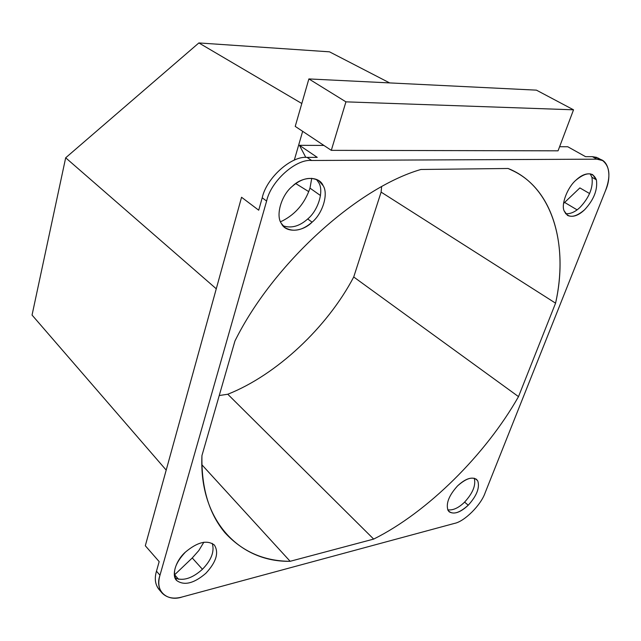 <?xml version="1.0" encoding="UTF-8"?>
<svg xmlns="http://www.w3.org/2000/svg" width="641" height="641" viewBox="0 0 641 641"><rect width="100%" height="100%" fill="white"/><g stroke="black" fill="none" stroke-linecap="round" stroke-linejoin="round"><path stroke-width="0.96" d="M320.492 195.545L309.98 188.125C304.908 203.093 295.757 213.998 282.529 220.841L280.51 221.706L282.529 220.841C295.757 213.998 304.908 203.093 309.98 188.125L320.492 195.545M203.87 542.19L198.806 550.563L192.244 557.966L202.444 569.28L192.244 557.966L198.806 550.563L203.87 542.19M214.39 545.066L214.35 545.026C207.131 539.65 197.484 542.014 185.409 552.117C174.977 563.271 172.044 572.677 176.604 580.337L177.028 580.786C184.552 585.794 194.159 583.302 205.841 573.31C216.265 562.077 219.11 552.662 214.39 545.066C219.11 552.662 216.265 562.077 205.841 573.31C194.159 583.302 184.552 585.794 177.028 580.786C171.003 576.435 175.53 560.659 185.409 552.117C197.532 541.99 207.195 539.634 214.39 545.066M212.251 543.384C214.687 551.444 211.37 560.122 202.316 569.4C192.236 578.358 183.182 581.243 175.169 578.046C183.182 581.243 192.236 578.358 202.316 569.4C211.37 560.122 214.687 551.444 212.251 543.384M312.087 222.171L307.704 218.966C299.491 226.305 291.262 228.581 283.018 225.784C291.262 228.581 299.491 226.305 307.704 218.966L312.087 222.171C322.591 213.653 328.665 193.927 323.128 185.666L318.817 180.706C310.597 176.355 301.759 178.222 292.312 186.323C281.319 195.104 275.43 215.64 281.431 223.557L285.021 227.651C293.41 232.363 302.432 230.536 312.087 222.171C302.392 232.13 285.71 233.092 281.431 223.557C275.43 215.64 281.319 195.104 292.312 186.323C302.472 176.019 319.338 175.866 323.128 185.666C328.665 193.927 322.591 213.653 312.087 222.171M590.185 173.791L591.931 177.285L596.386 179.809L592.669 174.64C587.637 172.597 582.028 174.472 575.85 180.249C567.509 187.388 561.075 204.167 564.056 210.729L567.493 215.408C572.613 217.587 578.302 215.713 584.576 209.791C593.887 199.712 597.821 189.72 596.386 179.809L591.931 177.285C593.39 187.18 589.488 197.156 580.201 207.203C575.281 211.955 570.402 214.11 565.562 213.685C570.402 214.11 575.281 211.955 580.201 207.203C589.488 197.156 593.39 187.18 591.931 177.285L590.185 173.791M474.228 478.186C476.087 485.085 472.882 493.057 464.597 502.111L468.234 505.212C476.72 495.862 479.901 487.777 477.785 480.966L476.431 479.284C471.536 476.551 465.254 478.755 457.57 485.886C448.86 495.533 445.695 503.714 448.067 510.444L449.197 511.822C454.157 514.651 460.502 512.447 468.234 505.212L464.597 502.111C458.587 507.968 452.971 510.54 447.755 509.811C452.971 510.54 458.587 507.968 464.597 502.111C472.882 493.057 476.087 485.085 474.228 478.186M508.121 168.487L420.889 169.48C357.045 187.941 272.834 264.164 234.935 341.02L201.939 455.607C201.306 487.841 208.982 513.553 224.967 532.743C242.402 551.677 264.132 561.196 290.149 561.3L201.955 464.845L290.149 561.3L373.671 539.089L227.779 394.239L219.238 395.529L227.779 394.239L373.671 539.089C427.595 512.311 485.718 454.421 518.505 396.627L353.72 276.992C327.423 327.094 276.728 374.897 227.779 394.239C276.728 374.897 327.423 327.094 353.72 276.992L518.505 396.627L555.571 303.169L381.115 192.116L353.72 276.992L381.115 192.116L555.571 303.169C568.022 247.883 554.433 191.298 513.882 171.227L508.121 168.487C552.67 186.122 568.815 245.11 555.571 303.169L518.505 396.627C485.718 454.421 427.595 512.311 373.671 539.089L290.149 561.3C240.415 562.341 198.926 521.494 201.939 455.607L234.935 341.02C272.834 264.164 357.045 187.941 420.889 169.48L508.121 168.487M381.595 186.779L381.115 192.116L381.595 186.779M316.414 179.384L318.657 182.549C324.21 190.81 318.184 210.48 307.704 218.966C318.184 210.48 324.21 190.81 318.657 182.549L316.414 179.384M295.741 183.566L308.778 191.659L295.741 183.566M302.656 131.333L294.283 160.178L302.656 131.333M573.527 109.811L558.055 150.827L331.301 150.347L345.932 101.847L331.301 150.347L323.913 145.443L331.301 150.347L558.055 150.827L573.527 109.811L345.932 101.847L308.874 78.931L295.229 126.397L323.913 145.443L295.229 126.397L308.874 78.931L536.437 90.149L573.527 109.811L345.932 101.847L308.874 78.931L536.437 90.149L573.527 109.811M160.675 590.954C155.434 586.227 154.032 579.632 156.476 571.171L159.978 575.225L266.616 201.058L262.217 197.797L258.708 210.2L241.553 197.26L216.273 288.803L65.678 157.798L198.87 42.939L329.506 51.833L389.64 82.913L329.506 51.833L198.87 42.939L301.807 103.505L198.87 42.939L65.678 157.798L216.273 288.803L145.307 545.747L241.553 197.26L258.708 210.2L262.217 197.797C266.376 178.038 291.359 155.667 307.071 157.39L311.598 160.482L596.899 159.168L592.388 156.668L596.547 157.349L600.144 159.561M559.609 146.717L567.782 146.757L585.594 156.684L592.388 156.668L585.594 156.684L567.782 146.757L559.609 146.717M563.583 203.429L579.873 187.909L589.632 193.566L579.873 187.909L563.583 203.429M174.624 574.793L192.244 557.966L174.624 574.793L178.591 579.32L174.624 574.793M159.176 561.628L145.307 545.747L159.176 561.628L156.476 571.171L159.176 561.628M602.564 160.53L598.061 158.031L592.388 156.668L596.899 159.168L602.564 160.53C609.887 166.372 610.849 176.435 605.473 190.714L485.141 492.785C481.006 505.052 464.445 521.59 454.373 523.425L182.332 596.931C173.911 599.303 167.197 598.053 162.197 593.165C158.607 588.366 157.862 582.381 159.978 575.225L156.476 571.171C154.377 578.318 155.13 584.296 158.728 589.111L162.197 593.165M577.084 209.847L564.649 202.444L577.084 209.847M323.913 145.443L299.443 145.307L317.247 157.365L307.071 157.39L317.247 157.365L299.443 145.307L305.813 157.422L299.443 145.307L323.913 145.443M311.75 178.286L309.98 188.125L311.75 178.286M65.678 157.798L32.05 315.068L166.203 470.109L32.05 315.068L65.678 157.798M307.071 157.39C291.359 155.667 266.376 178.038 262.217 197.797L266.616 201.058C270.822 181.251 295.886 158.784 311.598 160.482L307.071 157.39M457.57 485.886C466.993 477.601 473.723 475.959 477.785 480.966C479.901 487.777 476.72 495.862 468.234 505.212C459.076 513.409 452.354 515.156 448.067 510.444C445.695 503.714 448.86 495.533 457.57 485.886M564.056 210.729C561.075 204.167 567.509 187.388 575.85 180.249C586.01 171.884 592.853 171.74 596.386 179.809C597.821 189.72 593.887 199.712 584.576 209.791C574.713 218.116 567.87 218.429 564.056 210.729M266.616 201.058L159.978 575.225C154.401 590.714 166.989 602.268 182.332 596.931L454.373 523.425C464.445 521.59 481.006 505.052 485.141 492.785L605.473 190.714C612.516 175.265 608.125 157.854 596.899 159.168L311.598 160.482C295.886 158.784 270.822 181.251 266.616 201.058"/></g></svg>
